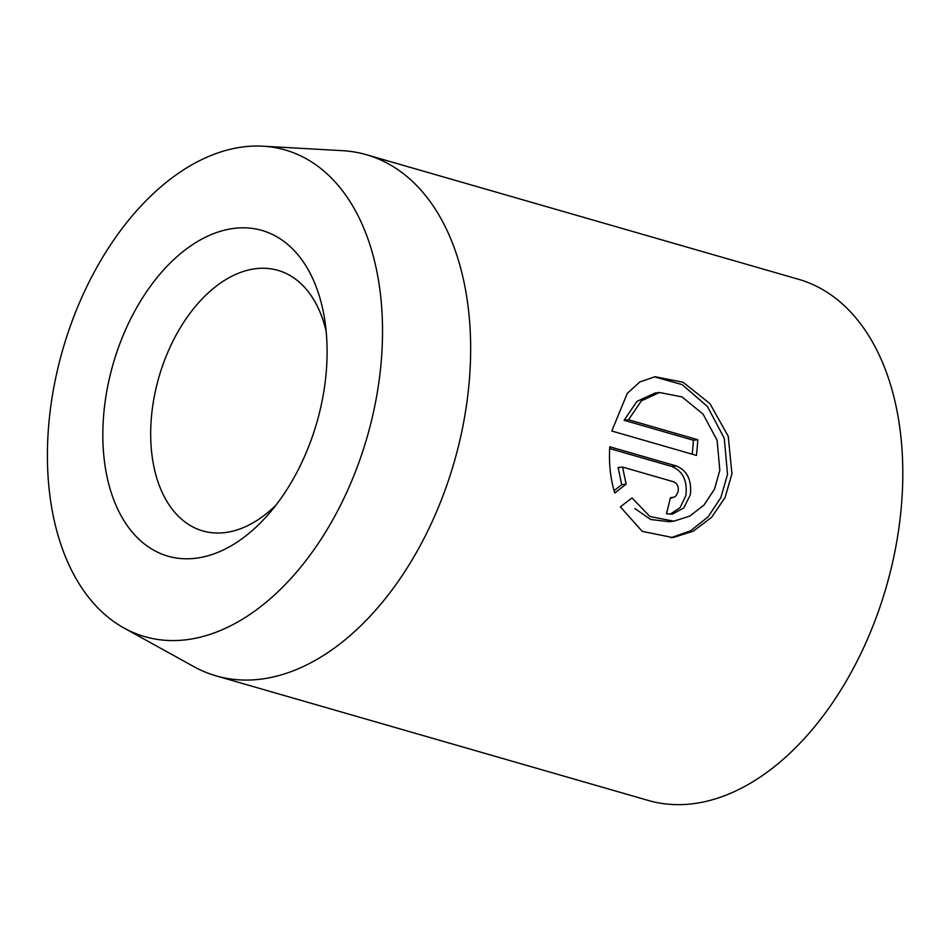 <?xml version="1.0" encoding="UTF-8"?>
<svg xmlns="http://www.w3.org/2000/svg" width="950" height="950" viewBox="0 0 950 950"><rect width="100%" height="100%" fill="white"/><g stroke="black" fill="none" stroke-linecap="round" stroke-linejoin="round"><path stroke-width="1.43" d="M673.788 521.194L689.807 516.076L703.962 505.079L714.447 489.25L719.815 470.298L717.107 440.301L703.036 414.069L681.981 396.898L659.466 392.504L641.357 400.853L628.52 419.758L697.811 439.731A271.189 169.563 106.1 0 1 696.457 455.418L611.788 431.015L627.285 393.359L639.825 381.959L655.025 376.734L683.062 382.244L709.935 403.619L728.222 436.264L731.951 473.801L725.04 497.61L711.538 517.382L693.322 531.157L672.909 537.593L642.248 531.359L620.35 506.861L632.023 497.931L649.919 516.527L673.788 521.194L669.37 521.74L650.655 519.484L634.909 508.571M670.842 537.795L690.614 530.765L708.071 516.895L720.919 497.479L727.534 474.323L724.268 438.294L707.418 406.457L682.183 384.631L655.013 376.984M670.379 497.717L674.512 497.088L676.293 495.508L678.158 491.494C678.775 486.578 677.267 483.348 673.633 481.793L622.559 467.067L626.121 484.156L614.781 493.038C610.375 478.503 608.712 463.089 609.793 446.785L676.258 465.939C687.278 470.594 691.956 480.272 690.294 494.997L683.679 508.06L672.291 514.164L666.461 513.712A271.189 169.563 -73.9 0 0 670.379 497.717M670.035 514.271L680.069 507.68L685.876 495.52C687.539 480.807 682.86 471.117 671.84 466.474L609.686 448.554M186.01 639.789A253.258 158.353 -73.9 0 0 378.029 387.944A253.258 158.353 -73.9 0 0 262.924 146.193A253.258 158.353 -73.9 0 0 243.924 146.822A253.258 158.353 -73.9 0 0 58.983 363.696A253.258 158.353 -73.9 0 0 124.022 628.021A253.258 158.353 -73.9 0 0 186.01 639.789M262.924 146.193L342.582 150.682A271.189 169.563 106.1 0 1 366.344 154.708A271.189 169.563 106.1 0 1 462.472 428.308A271.189 169.563 106.1 0 1 260.229 679.226A271.189 169.563 106.1 0 1 216.113 675.877A271.189 169.563 106.1 0 1 193.848 666.627L124.022 628.021M195.593 558.268A169.492 105.972 106.1 0 1 104.524 406.529A169.492 105.972 106.1 0 1 234.341 228.344A169.492 105.972 106.1 0 1 324.651 319.354A169.492 105.972 106.1 0 1 268.446 514.294A169.492 105.972 106.1 0 1 195.593 558.268M326.147 331.265A135.601 84.776 -73.9 0 0 277.946 270.346A135.601 84.776 -73.9 0 0 255.894 268.672A135.601 84.776 -73.9 0 0 154.767 394.131A135.601 84.776 -73.9 0 0 202.825 530.931A135.601 84.776 -73.9 0 0 224.889 532.606A135.601 84.776 -73.9 0 0 276.058 505.008M366.344 154.708L798.499 279.276A271.189 169.563 106.1 0 1 894.627 552.876A271.189 169.563 106.1 0 1 692.384 803.807A271.189 169.563 106.1 0 1 648.268 800.446L216.113 675.877M614.08 490.687L621.704 484.678L618.141 467.59L622.559 467.067M621.704 484.678L626.121 484.156M692.217 454.207A271.189 169.563 -73.9 0 0 693.393 440.254L697.811 439.731M693.393 440.254L624.102 420.28L628.52 419.758M624.102 420.28L636.928 401.387L655.049 393.027L659.466 392.504M671.84 466.474L676.258 465.939M670.284 498.109L672.303 497.871"/></g></svg>
